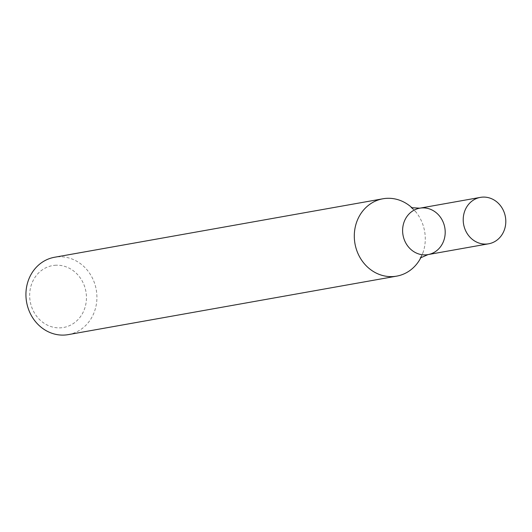 <?xml version="1.0" encoding="UTF-8"?>
<svg xmlns="http://www.w3.org/2000/svg" width="532" height="532" viewBox="0 0 532 532"><rect width="100%" height="100%" fill="white"/><g stroke="black" fill="none" stroke-linecap="round" stroke-linejoin="round"><path stroke-width="0.4" stroke-dasharray="2.66 2" d="M68.309 334.615A39.288 35.371 79.9 0 0 96.605 292.148A39.288 35.371 79.9 0 0 58.892 256.79A39.288 35.371 79.9 0 0 54.537 257.262M420.992 257.382A39.288 35.371 79.9 0 0 423.013 252.58A39.288 35.371 79.9 0 0 415.751 211.796A39.288 35.371 79.9 0 0 412.194 207.985M56.033 265.222A31.428 28.296 79.9 0 0 34.54 313.149A31.428 28.296 79.9 0 0 83.597 311.247A31.428 28.296 79.9 0 0 56.033 265.222M419.775 208.178L419.768 208.178A23.574 21.22 -100.1 0 1 444.799 227.663A23.574 21.22 -100.1 0 1 428.041 254.589M411.276 207.666L415.751 211.796M420.24 258L423.013 252.58"/><path stroke-width="0.8" d="M412.194 207.985A39.288 35.371 79.9 0 0 387.263 198.31A39.288 35.371 79.9 0 0 382.907 198.782L54.537 257.262A39.288 35.371 79.9 0 0 26.6 302.143A39.288 35.371 79.9 0 0 68.309 334.615L396.679 276.135A39.288 35.371 79.9 0 0 420.992 257.382M382.907 198.782A39.288 35.371 79.9 0 0 354.611 241.255A39.288 35.371 79.9 0 0 392.323 276.607A39.288 35.371 79.9 0 0 396.679 276.135M488.642 243.796A23.574 21.22 -100.1 0 1 486.029 244.075A23.574 21.22 -100.1 0 1 463.399 222.868A23.574 21.22 -100.1 0 1 480.376 197.385A23.574 21.22 -100.1 0 1 505.4 216.87A23.574 21.22 -100.1 0 1 488.642 243.796L428.041 254.589A23.574 21.22 -100.1 0 1 425.427 254.868A23.574 21.22 -100.1 0 1 402.797 233.661A23.574 21.22 -100.1 0 1 419.775 208.178A23.574 21.22 -100.1 0 1 444.799 227.663A23.574 21.22 -100.1 0 1 428.041 254.589A23.574 21.22 -100.1 0 1 425.427 254.868A23.574 21.22 -100.1 0 1 402.797 233.661A23.574 21.22 -100.1 0 1 419.775 208.178L411.276 207.666M428.041 254.589L420.24 258M480.376 197.385L419.775 208.178"/></g></svg>
